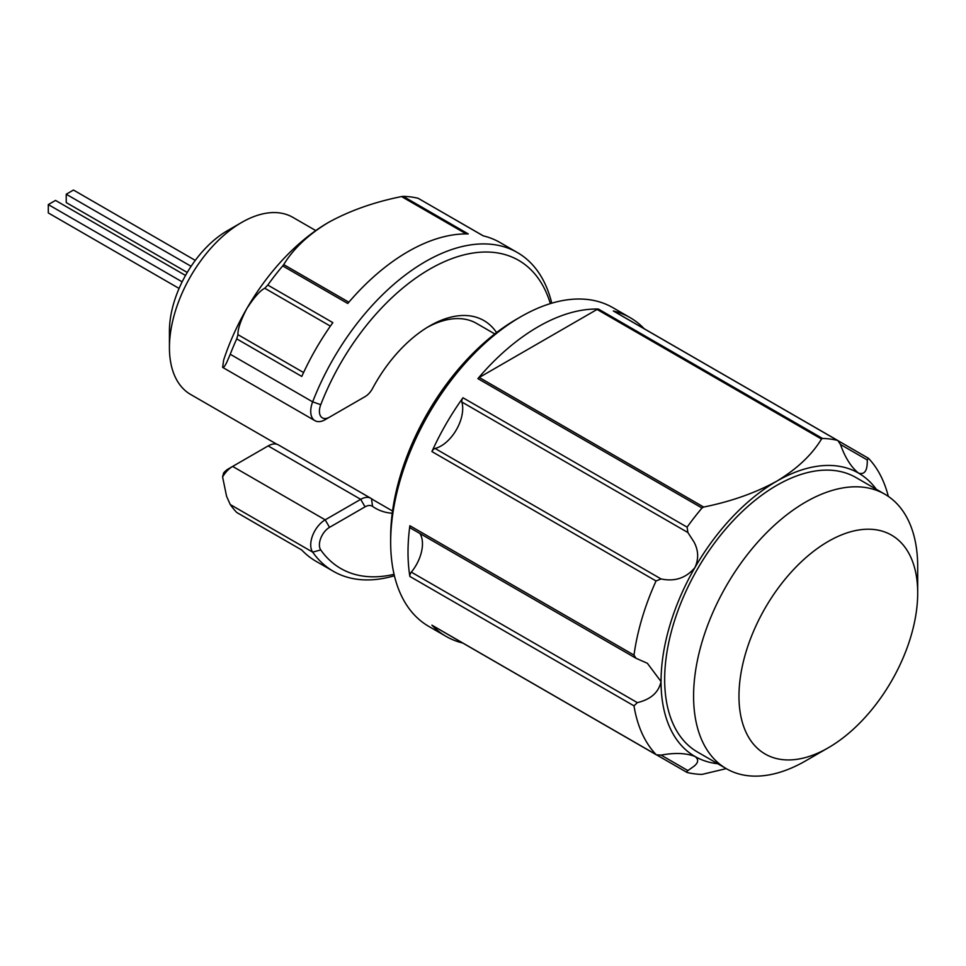 <?xml version="1.0" encoding="UTF-8"?>
<svg xmlns="http://www.w3.org/2000/svg" width="966" height="966" viewBox="0 0 966 966"><rect width="100%" height="100%" fill="white"/><g stroke="black" fill="none" stroke-linecap="round" stroke-linejoin="round"><path stroke-width="1.45" d="M392.244 513.248A108.373 62.573 -60 0 1 372.586 506.389A14.309 8.259 120 0 0 365.039 506.848L329.527 527.351A14.309 8.259 120 0 0 319.408 544.884A14.309 8.259 120 0 0 320.76 549.944A177.901 102.71 120 0 0 340.744 568.491A177.901 102.71 120 0 0 394.056 574.299M394.394 575.748A184.035 106.248 -60 0 1 333.342 571.292A184.035 106.248 -60 0 1 312.658 552.117A20.443 11.809 -60 0 1 310.726 544.884A20.443 11.809 -60 0 1 325.192 519.841L360.704 499.337A20.443 11.809 -60 0 1 370.92 498.323A20.443 11.809 -60 0 1 371.475 498.685A102.239 59.035 120 0 0 374.24 500.46L392.546 511.026M494.785 333.934L476.48 323.369A102.239 59.035 120 0 0 427.503 327.245M550.342 303.614A177.901 102.71 120 0 0 518.645 260.349A177.901 102.71 120 0 0 320.76 404.694A14.309 8.259 120 0 0 319.408 411.323A14.309 8.259 120 0 0 329.527 417.155L365.039 396.652A14.309 8.259 120 0 0 372.586 388.404A108.373 62.573 -60 0 1 429.701 325.928A108.373 62.573 -60 0 1 496.56 332.57M329.527 417.155L325.192 419.667A20.443 11.809 -60 0 1 314.964 420.681A20.443 11.809 -60 0 1 310.726 411.323A20.443 11.809 -60 0 1 312.658 401.856A184.035 106.248 -60 0 1 517.378 252.537L517.378 252.537A184.035 106.248 -60 0 1 551.755 303.191M320.76 549.944L312.658 552.117L230.246 504.53L226.575 496.307L222.591 476.926L223.641 472.942A14.309 8.259 -60 0 1 228.314 468.921L232.649 466.421A20.443 11.809 120 0 0 222.591 476.926M330.372 326.122L264.769 288.242C260.071 290.597 254.046 297.431 246.692 308.758A163.592 94.451 -60 0 0 223.641 360.101L222.639 367.382L314.964 420.681M222.591 367.346C223.303 368.034 224.631 366.5 226.575 362.733L230.246 354.268A184.035 106.248 120 0 1 236.718 338.873L237.962 334.671L303.578 372.55M230.246 504.53A184.035 106.248 120 0 0 236.718 512.463L267.365 530.225M315.991 561.282L333.342 571.292L315.991 561.282A184.035 106.248 120 0 1 301.778 550.028L236.718 512.463M500.026 242.514L517.378 252.537L500.026 242.514A184.035 106.248 120 0 0 483.169 235.837L418.109 198.272A184.035 106.248 120 0 0 403.196 196.364L468.256 233.929A184.035 106.248 120 0 0 347.76 303.493L282.7 265.928A184.035 106.248 120 0 0 267.787 285.067L332.847 322.632A184.035 106.248 120 0 0 301.778 376.438L236.718 338.873M237.962 334.671C237.648 329.43 240.558 320.797 246.692 308.758A163.592 94.451 -60 0 1 328.488 222.421L328.488 222.421C308.383 234.533 293.459 248.588 283.714 264.587L348.859 302.201M365.039 396.652L360.704 399.163A20.443 11.809 -60 0 0 360.741 399.139M370.92 498.323L278.389 444.903A20.443 11.809 120 0 0 268.162 445.918L232.649 466.421L325.192 519.841L329.527 527.351M466.192 233.893L401.53 196.569C374.059 202.111 349.704 210.721 328.488 222.421M401.53 196.569L403.196 196.364M418.109 198.272L483.374 235.885M282.7 265.928L283.714 264.587M264.769 288.242L267.787 285.067M315.761 230.572L292.855 217.35A102.239 59.035 120 0 0 241.729 222.421A102.239 59.035 120 0 0 169.436 347.639A102.239 59.035 120 0 0 190.604 394.442L276.892 444.263M169.436 347.639L169.436 330.94A81.796 47.225 -60 0 1 227.276 230.765L241.729 222.421M185.508 275.455L55.533 200.409L48.3 204.575L182.139 281.843M48.3 204.575L48.3 212.931L179.084 288.436M195.277 260.385L73.464 190.048L66.231 194.226L191.099 266.314M66.231 194.226L66.231 202.57L187.247 272.448M390.662 542.143L390.662 537.132A177.901 102.71 -60 0 1 516.46 319.251L520.795 316.751A184.035 106.248 120 0 0 390.662 542.143A184.035 106.248 120 0 0 428.771 626.391L446.123 636.413A184.035 106.248 -60 0 1 431.911 625.159L656.035 754.543A184.035 106.248 -60 0 1 633.998 705.844L409.874 576.448A184.035 106.248 -60 0 1 408.014 552.166A184.035 106.248 -60 0 1 409.874 525.721L633.998 655.105A184.035 106.248 -60 0 1 656.035 580.964L431.911 451.569A184.035 106.248 -60 0 1 462.98 397.763L687.104 527.158A184.035 106.248 -60 0 1 702.016 508.019L477.892 378.624A184.035 106.248 -60 0 1 598.401 309.06L822.513 438.455A184.035 106.248 -60 0 1 837.425 440.363L613.301 310.967A184.035 106.248 -60 0 1 630.158 317.657A184.035 106.248 -60 0 1 644.237 328.754M630.158 317.657L612.806 307.635A184.035 106.248 120 0 0 520.795 316.751M644.056 328.657L868.494 458.307A184.035 106.248 -60 0 1 888.334 496.403M828.333 747.756L805.644 760.858A158.472 91.492 -60 0 1 801.212 763.321A158.472 91.492 -60 0 1 726.408 768.719L697.488 752.019A158.472 91.492 -60 0 1 674.063 622.176A158.472 91.492 -60 0 1 781.156 482.928A158.472 91.492 -60 0 1 855.961 477.53L884.88 494.23A158.472 91.492 -60 0 1 917.7 566.776L917.7 592.979A126.377 72.969 120 0 0 831.871 539.426A126.377 72.969 120 0 0 739.038 692.042A126.377 72.969 120 0 0 824.807 749.725A126.377 72.969 120 0 0 828.333 747.756A126.377 72.969 120 0 0 917.7 592.979M876.247 489.243A163.592 94.451 120 0 0 858.52 473.099A163.592 94.451 120 0 0 776.724 481.201A163.592 94.451 120 0 0 694.928 567.549A163.592 94.451 120 0 0 661.046 681.561A163.592 94.451 120 0 0 694.928 756.438A163.592 94.451 120 0 0 717.774 763.732M726.408 768.719A158.472 91.492 -60 0 1 702.982 638.876A158.472 91.492 -60 0 1 810.063 499.615A158.472 91.492 -60 0 1 884.88 494.23M726.251 768.634L702.016 774.406A184.035 106.248 -60 0 1 687.104 772.486L687.08 771.158L693.974 766.267C698.515 762.621 698.841 759.348 694.928 756.438C686.138 753.033 674.848 752.586 661.094 755.11L687.889 770.59M462.642 642.958A4.093 2.367 -60 0 1 462.605 642.945L687.104 772.486M868.494 458.307L867.251 459.937L840.444 444.469C845.141 457.655 851.167 467.194 858.52 473.099C864.655 474.982 867.565 470.599 867.251 459.937M613.301 310.967A4.093 2.367 -60 0 1 613.676 311.124A4.093 2.367 -60 0 1 614.002 311.366M840.444 444.469L837.836 440.532L613.676 311.124M822.513 438.455L821.498 439.035L597.06 309.446L479.233 377.477L703.671 507.053C731.334 501.439 755.678 492.829 776.724 481.201C796.89 469.029 811.814 454.962 821.498 439.035M597.06 309.446A4.093 2.367 -60 0 1 598.401 309.06M477.892 378.624A4.093 2.367 -60 0 1 479.233 377.477M703.671 507.053L702.016 508.019M687.104 527.158L687.889 532.532L461.869 402.037A4.093 2.367 -60 0 1 462.98 397.763M431.911 451.569A4.093 2.367 -60 0 1 435.062 448.465L661.094 578.96C674.86 581.846 686.138 578.042 694.928 567.549C698.841 558.94 698.527 550.403 693.974 541.95L687.889 532.532M435.062 448.465A30.67 17.714 120 0 0 462.702 408.425A30.67 17.714 120 0 0 461.869 402.037M661.094 578.96L656.035 580.964M633.998 655.105L636.002 658.269L647.377 663.292L661.046 681.561C658.703 692.393 650.806 699.408 637.343 702.632L633.998 705.844M409.874 576.448A4.093 2.367 -60 0 1 409.838 575.917A4.093 2.367 -60 0 1 411.323 572.138A30.67 17.714 120 0 0 422.468 543.81A30.67 17.714 120 0 0 419.92 533.51M636.002 658.257L410.683 528.173A4.093 2.367 -60 0 1 409.874 525.721M661.094 755.11L656.385 754.82L432.225 625.4A4.093 2.367 -60 0 1 431.911 625.159M462.786 643.042A184.035 106.248 -60 0 1 446.123 636.413M230.246 354.268L312.658 401.856L320.76 404.694M365.039 506.848L360.704 499.337L268.162 445.918M372.586 506.389L371.475 498.685M411.323 572.138L637.343 702.632M228.314 468.921L232.649 466.421"/></g></svg>
